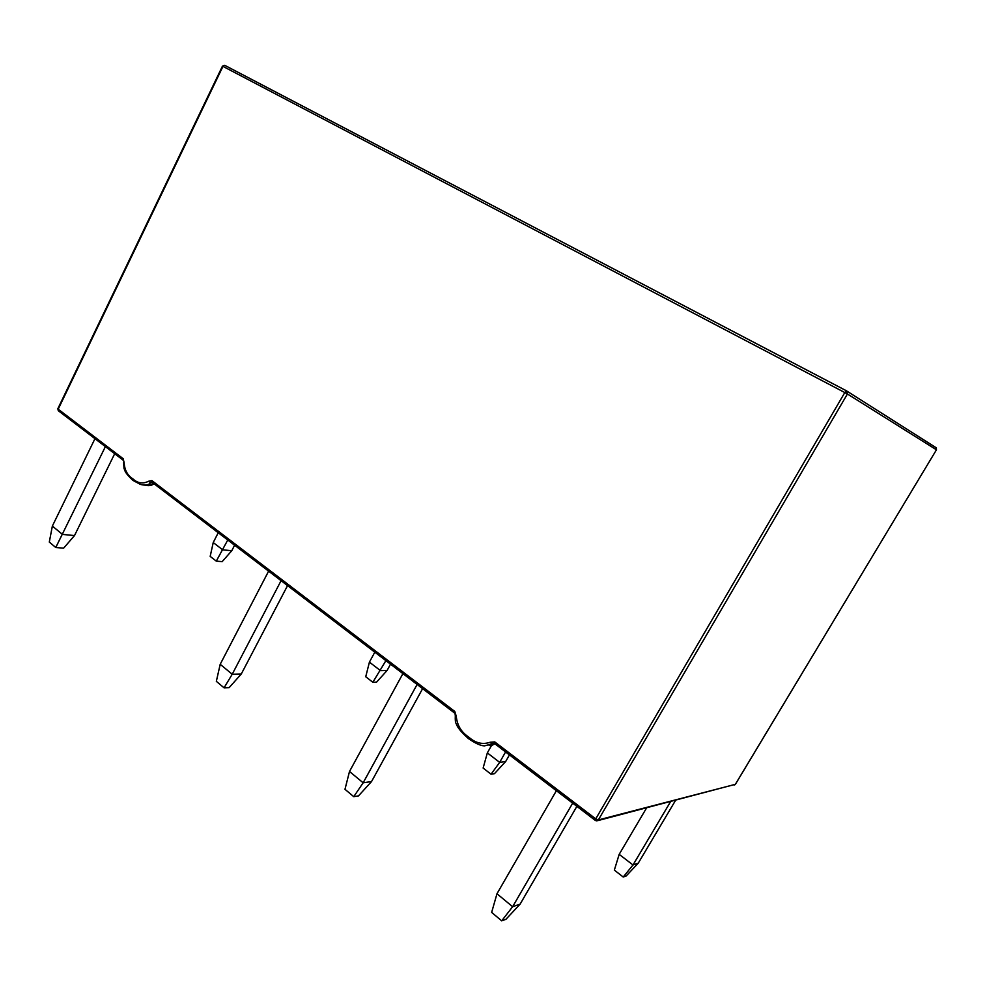 <?xml version="1.0" encoding="UTF-8"?>
<svg xmlns="http://www.w3.org/2000/svg" width="986" height="986" viewBox="0 0 986 986"><rect width="100%" height="100%" fill="white"/><g stroke="black" fill="none" stroke-linecap="round" stroke-linejoin="round"><path stroke-width="1.48" d="M105.391 446.633L55.771 547.501L63.622 548.167L74.505 535.571L62.438 534.4L52.369 526.056L94.964 438.684M74.505 535.571L114.684 453.733M55.771 547.501L49.3 542.066L52.369 526.056M417.115 684.457L363.156 782.798L353.74 796.663L358.485 795.899L371.549 781.541L363.156 782.798L349.5 771.483L402.917 673.623M371.549 781.541L422.612 688.659M353.74 796.663L344.977 789.305L349.5 771.483M369.417 662.136L365.732 676.741L372.844 682.275L376.578 682.127L387.091 670.48L380.473 670.64L369.417 662.136L374.803 652.177M387.091 670.48L390.518 664.17M372.844 682.275L385.896 660.645M227.766 539.995L216.291 561.133L222.183 561.638L231.772 550.73L222.725 549.855L213.235 542.546L218.239 532.736M231.772 550.73L234.606 545.209M216.291 561.133L210.178 556.387L213.235 542.546M505.571 751.948L499.668 762.375L491.053 774.22L494.467 773.665L505.707 761.475L499.668 762.375L487.343 752.897L491.607 745.342M505.707 761.475L509.429 754.894M491.053 774.22L483.128 768.057L487.343 752.897M623.226 877.022L614.34 870.108L619.183 854.344L633 864.981L623.226 877.022L626.209 875.95L638.262 863.157L633 864.981L670.579 801.655M638.262 863.157L675.57 800.349M619.183 854.344L646.606 807.904M455.557 715.54L456.271 716.317C457.147 725.314 461.288 732.228 468.695 737.047C475.4 743.111 482.561 744.849 490.19 742.236L492.458 743.715L484.557 745.86C480.971 745.897 475.622 743.493 468.51 738.662L468.695 737.047M494.738 743.543L494.75 741.903L595.741 818.861L844.805 392.551L222.959 66.382L58.199 409.19L123.139 458.675L124.125 462.619C124.593 470.039 127.49 475.437 132.827 478.802C137.621 483.263 142.859 484.089 148.541 481.267L150.661 482.672C148.59 485.174 145.139 485.741 140.332 484.36L133.024 480.441L132.827 478.802M144.745 485.137C148.861 486.147 151.906 485.642 153.89 483.633M489.179 745.589L494.898 743.801M220.198 664.293L216.341 681.338L224.056 687.821L229.146 687.636L241.262 674.03L232.215 674.251L220.198 664.293L268.611 571.165M241.262 674.03L287.555 585.61M224.056 687.821L232.215 674.251L281.084 580.68M572.681 803.146L512.634 906.726L501.689 920.838L505.929 919.309L520.115 904.125L512.634 906.726L496.981 893.747L556.387 790.71M520.115 904.125L576.884 806.351M501.689 920.838L491.644 912.407L496.981 893.747M456.271 716.317L454.768 711.436L455.298 715.639M494.75 741.903L490.19 742.236M454.768 711.436L151.906 480.601L148.541 481.267M936.417 449.776L847.418 393.981L598.342 819.945L735.322 784.363L936.453 449.801L935.8 447.508M224.722 65.322L846.592 390.875L844.805 392.551L847.418 393.981L846.592 390.875M153.113 483.041L150.661 482.672L151.918 482.142M494.442 743.469L492.458 743.715L494.405 743.432M222.466 66.124L224.697 65.31L222.466 66.124L57.841 408.709L58.273 410.681M123.151 460.179L58.47 410.842L57.841 408.709M224.87 65.384L846.493 390.838L936.343 447.854L936.453 449.801L735.408 784.301L597.615 820.672M735.42 784.19L734.619 784.979M123.139 458.675L124.125 462.619M598.342 819.945L595.741 818.861L595.384 820.463L596.789 820.882L598.342 819.945M595.384 820.463L596.789 820.882M151.906 480.601L152.09 482.265L454.472 712.964M132.827 480.293C124.063 472.097 125.21 470.667 124.014 468.449L123.595 462.36M595.273 820.389L494.541 743.53M154.112 483.806L148.245 485.667M468.375 738.563C461.14 732.093 457.085 727.101 456.222 723.576C455.421 722.911 455.113 720.298 455.31 715.737M494.96 743.838L492.334 745.157"/></g></svg>
